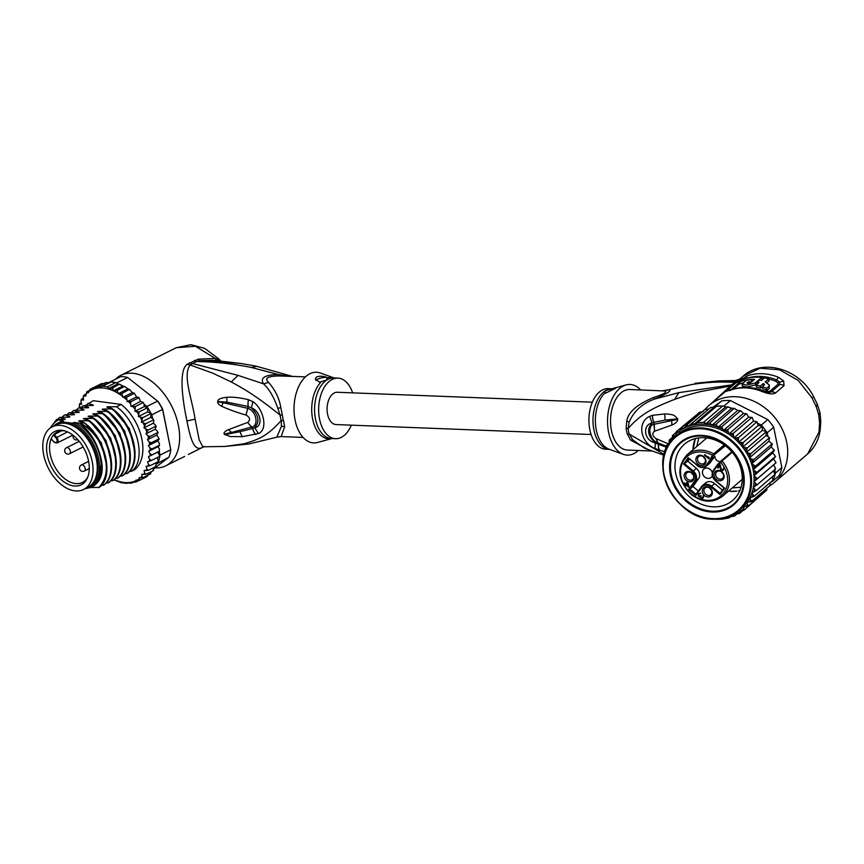 <?xml version="1.0" encoding="UTF-8"?>
<svg xmlns="http://www.w3.org/2000/svg" width="864" height="864" viewBox="0 0 864 864"><rect width="100%" height="100%" fill="white"/><g stroke="black" fill="none" stroke-linecap="round" stroke-linejoin="round"><path stroke-width="1.3" d="M43.686 454.885A35.024 22.01 -116.5 0 0 83.549 489.488A35.024 22.01 -116.5 0 0 92.664 464.227A35.024 22.01 -116.5 0 0 92.167 461.398A35.024 22.01 -116.5 0 0 52.315 426.794A35.024 22.01 -116.5 0 0 43.2 452.056A35.024 22.01 -116.5 0 0 43.686 454.885M52.315 426.794L56.527 424.699A35.024 22.01 63.5 0 1 96.39 459.292A35.024 22.01 63.5 0 1 96.876 462.132A35.024 22.01 63.5 0 1 87.772 487.382L83.549 489.488M49.367 436.547A29.754 18.695 -116.5 0 0 48.514 438.178A29.754 18.695 -116.5 0 0 58.18 476.755A29.754 18.695 -116.5 0 0 86.486 479.736A29.754 18.695 -116.5 0 0 87.34 478.116A29.754 18.695 -116.5 0 0 87.469 477.814A29.754 18.695 -116.5 0 0 84.661 449.798A29.754 18.695 -116.5 0 0 64.001 430.693A29.754 18.695 -116.5 0 0 49.367 436.547M55.976 437.897L53.46 434.981A28.199 17.723 -116.5 0 0 52.218 436.741A28.199 17.723 -116.5 0 0 51.408 438.286A28.199 17.723 -116.5 0 0 51.192 438.782L53.708 441.698A3.197 2.009 -116.5 0 0 56.786 442.206A3.197 2.009 -116.5 0 0 56.149 438.113A3.197 2.009 -116.5 0 0 55.976 437.897L67.478 431.892M87.88 476.788A28.199 17.723 63.5 0 1 87.394 477.673A28.199 17.723 63.5 0 1 82.382 482.447A28.199 17.723 63.5 0 1 57.521 471.074A28.199 17.723 63.5 0 1 51.192 438.782L51.192 438.782M61.452 430.801L53.46 434.981A28.199 17.723 63.5 0 1 57.229 431.968A28.199 17.723 63.5 0 1 65.059 430.985M220.644 360.968L216.637 358.938L218.808 358.927L204.714 348.397L190.912 344.671L176.321 347.695L195.48 346.27L215.222 358.42L198.18 359.186L187.272 364.262C177.66 370.721 183.6 405.065 186.916 420.962C190.642 439.636 194.486 453.6 203.99 446.429M115.42 379.285A50.512 31.741 63.5 0 1 120.863 375.322A50.512 31.741 63.5 0 1 178.351 425.228A50.512 31.741 63.5 0 1 165.92 465.739A50.512 31.741 63.5 0 1 155.012 467.867M188.46 454.421L203.591 446.807M198.18 359.186L199.919 360.623L213.019 360.256L240.905 363.485M194.368 360.428L196.538 361.498L199.919 360.623L240.343 363.398L255.863 366.088L292.205 376.348M218.333 360.925L215.222 358.42L216.346 360.623M187.272 364.262L190.134 364.986L196.538 361.498C215.028 361.843 233.302 363.83 251.37 367.47L278.251 374.522L290.185 376.272M195.091 419.17C191.797 397.526 182.401 375.332 190.134 364.986L212.738 373.14L231.271 381.964C249.955 392.051 261.252 400.054 280.076 415.055A30.564 18.209 92.2 0 0 281.189 420.52L281.459 426.254L276.826 437.184L281.167 436.579L284.666 426.654L283.446 420.487A13.468 5.044 -15.2 0 0 281.189 420.52C267.43 435.953 259.319 439.204 244.102 443.761L224.856 446.461L202.792 446.796L199.163 439.765L195.091 419.17L186.916 420.962M268.628 382.406C264.146 378.335 267.548 376.175 278.834 375.948L278.251 374.522C264.773 374.825 259.87 377.935 263.509 383.843C269.266 389.124 274.028 397.289 277.819 408.337L280.076 415.055A13.468 3.132 -8 0 1 282.344 415.066L280.811 407.657C279.385 398.617 275.324 390.193 268.628 382.406L263.509 383.843L238.064 375.386L189.518 362.75M305.435 376.866L278.834 375.948M224.392 446.472L248.594 444.042L244.102 443.761M248.551 399.719A10.098 4.892 101 0 0 248.206 406.48L246.078 415.044C237.449 412.646 229.316 409.73 221.659 406.296C218.84 404.698 217.48 403.164 217.609 401.695L217.836 400.81C218.452 399.028 221.411 397.861 226.714 397.321C232.34 396.792 239.598 397.58 248.465 399.697L252.882 401.598C263.66 408.985 268.337 429.646 258.412 433.555L242.168 436.687L230.288 436.547L224.251 434.225C223.484 432.799 224.888 431.287 228.463 429.678L247.579 422.442L251.618 427.021C258.898 426.276 256.802 411.253 247.806 408.337L218.722 401.684L227.038 402.181L248.119 406.458L246.078 415.044C250.16 417.571 250.657 420.044 247.579 422.442L252.709 428.479L254.642 427.626C259.88 421.816 258.8 415.249 251.392 407.927C261.014 411.048 263.25 426.946 254.642 427.626L258.412 433.555M334.184 377.989L320.35 373.01A35.359 21.06 92.2 0 0 308.383 374.576A35.359 21.06 92.2 0 0 294.527 416.815A35.359 21.06 92.2 0 0 317.65 442.444L328.709 439.409M316.397 377.071C319.421 375.84 322.952 375.97 327.002 377.46L326.894 379.976L319.507 382.201L315.328 379.22L316.397 377.071M328.936 438.664C326.657 439.916 327.359 439.949 331.02 438.772L331.506 438.642M315.943 380.408A6.739 2.052 168.5 0 1 316.915 379.588A6.739 2.052 168.5 0 1 327.002 377.46M351.346 425.164A30.305 18.047 -87.8 0 1 342.468 436.698A30.305 18.047 -87.8 0 1 335.534 438.696A30.305 18.047 -87.8 0 1 318.794 413.586A30.305 18.047 -87.8 0 1 330.966 380.128A30.305 18.047 -87.8 0 1 337.9 378.13A30.305 18.047 -87.8 0 1 352.609 392.861M248.465 399.697A10.098 4.892 101 0 0 248.119 406.458L251.392 407.927L252.882 401.598M255.722 434.516A10.098 5.983 -101.2 0 1 252.709 428.479L239.933 431.708L225.32 434.106L251.543 427.043L252.623 428.512A10.098 5.983 -101.2 0 0 255.636 434.538M242.168 436.687L239.933 431.708L224.64 434.668M224.251 434.225L231.476 432.346L228.463 429.678M221.659 406.296L223.128 402.808L217.609 401.695M217.836 400.81L218.851 401.587L227.038 402.181L226.714 397.321M122.299 482.76L131.479 483.192L132.246 482.123L135.68 482.155L135.907 480.168L139.525 480.319L139.223 477.673L142.949 477.695L141.955 476.388L141.88 474.26L145.886 474.347L144.623 473.094L144.126 470.437L148.295 470.318L146.869 469.055L146.113 466.366L150.131 465.674L148.554 464.432L147.55 461.776L151.373 460.512L149.634 459.302L148.414 456.732L151.978 454.896L150.109 453.773L148.684 451.31L151.945 448.945L149.969 447.93L148.36 445.619L151.286 442.757L149.202 441.86L147.442 439.754L149.99 436.428L147.841 435.683L145.962 433.804L148.1 430.067L143.921 427.885L145.649 423.781L141.372 422.096L142.657 417.701L138.348 416.524L139.19 411.901L134.903 411.275L135.313 406.49L131.101 406.436L130.518 403.758L131.08 401.566L127.192 401.641L126.576 397.213L122.926 397.321L121.867 393.509L118.39 393.628L117.029 390.496L113.692 390.625L112.169 388.249L109.037 388.314L118.055 383.821L116.824 382.838L127.602 377.471L158.101 401.501A50.512 31.741 63.5 0 1 162.637 409.104L170.78 449.744A51.862 32.584 63.5 0 1 169.009 457.153L154.04 468.612M152.777 418.738L151.794 414.796A51.862 32.584 -116.5 0 0 151.103 413.489A51.862 32.584 -116.5 0 0 147.636 407.689A51.862 32.584 -116.5 0 0 146.826 406.48L143.964 403.985M151.794 414.796L162.572 409.417L170.78 449.744L159.991 455.112L159.224 451.31L157.788 452.056L159.808 456.3A51.862 32.584 -116.5 0 0 159.991 455.112M146.826 406.48L157.604 401.112A51.862 32.584 63.5 0 1 162.572 409.417L162.637 409.104M116.824 382.838A51.862 32.584 -116.5 0 0 115.776 382.601L107.341 386.802L102.643 386.176L99.77 387.072L111.089 381.964A51.862 32.584 -116.5 0 0 110.084 381.942L109.566 382.342M110.084 381.942L120.874 376.564A51.862 32.584 63.5 0 1 127.602 377.471M111.089 381.964A51.862 32.584 63.5 0 1 115.776 382.601L111.089 381.964L102.643 386.176M155.812 462.845L156.168 464.098L169.009 457.153M158.231 462.521A51.862 32.584 -116.5 0 0 158.576 461.473A51.862 32.584 -116.5 0 0 159.808 456.3L151.373 460.512M109.037 388.314L107.341 386.802M117.536 383.411L115.776 382.601M142.474 402.084L140.411 401.425L138.812 397.418M113.94 479.812L121.122 482.674L126.986 483.386M81.324 402.98L79.499 403.888L79.844 407.765M83.3 398.272L81.335 399.244L80.892 401.447L81.648 404.125L79.769 404.266A50.512 31.741 -116.5 0 0 79.207 406.069M85.763 394.211L83.743 395.215L84.251 395.874L83.743 395.215L83.138 397.408L83.635 400.064L81.67 399.848A50.512 31.741 -116.5 0 0 80.892 401.447M89.024 390.701L86.692 391.867L87.48 392.558L86.692 391.867L85.774 396.079L84.251 395.874A50.512 31.741 -116.5 0 0 83.138 397.408M90.05 389.275L88.463 392.699L87.48 392.558A50.512 31.741 -116.5 0 0 85.763 394.157M99.77 387.072L98.161 386.37L95.472 388.184L93.96 387.407L91.714 390.053L90.115 389.243L98.042 385.366M133.315 482.274L131.274 483.257M135.583 482.198L139.115 480.449M143.921 427.885L153.295 423.209L153.781 421.006L153.144 420.044L153.781 421.006M133.283 392.774L134.082 393.476L132.3 392.645L129.438 389.372L121.867 393.509M138.089 397.17L138.586 397.829L136.566 396.965L134.233 393.077M129.362 389.772L124.459 386.381L117.029 390.496M155.272 424.818L155.606 426.33L155.272 424.818L153.295 423.209M157.216 431.006L157.496 432.68L157.216 431.006L155.336 429.138L155.606 426.33L156.071 427.14M157.799 433.339L157.496 432.68L156.827 435.078L147.442 439.754M159.224 438.977L156.827 435.078M158.944 439.495L157.734 440.953L159.343 443.254L159.473 445.489L158.058 446.645L159.494 449.107L159.224 451.31M156.168 464.098L155.801 466.571L155.466 465.977L155.801 466.571L148.295 470.318M153.846 467.554L153.392 470.61L152.939 469.886L153.392 470.61L145.886 474.347M151.33 471.636L150.455 473.958L149.731 473.202M85.579 405.421L93.28 400.691L121.187 404.438A40.403 25.391 63.5 0 1 141.847 438.998A40.403 25.391 63.5 0 1 134.482 469.8L131.393 471.344L129.492 471.334M148.349 474.26L147.085 476.55L139.525 480.319M150.638 473.839L142.949 477.695M157.129 457.639L158.576 461.473L150.131 465.674M148.414 456.732L157.788 452.056M159.473 451.159L151.978 454.896M153.403 422.723L153.544 423.414M158.382 447.185L158.242 446.494M159.451 445.208L151.945 448.945M148.684 451.31L158.058 446.645M157.496 432.68L149.99 436.428M145.962 433.804L155.336 429.138M155.606 426.33L148.1 430.067M153.144 420.044L145.649 423.781M141.372 422.096L150.746 417.42L151.103 413.489L142.657 417.701M152.561 418.597L150.746 417.42M138.348 416.524L147.722 411.847L147.636 407.689L139.19 411.901M151.103 413.489L147.722 411.847M134.903 411.275L144.288 406.598L143.996 404.255M147.636 407.689L144.288 406.598M142.819 402.754L135.313 406.49M131.101 406.436L140.411 401.425M138.586 397.829L131.08 401.566M127.192 401.641L136.566 396.965M134.082 393.476L126.576 397.213M122.926 397.321L132.3 392.645M118.39 393.628L127.764 388.962M113.692 390.625L123.012 385.981L124.535 386.759M118.055 383.821L123.012 385.981M120.766 384.674L119.318 384.134L112.169 388.249M158.782 439.02L151.286 442.757M148.36 445.619L157.734 440.953M93.96 387.407L101.455 383.67L104.803 383.54M98.161 386.37L105.656 382.633L108.788 382.579M107.741 411.134L107.147 411.437C128.617 426.298 137.354 465.955 122.008 476.021L122.612 475.718C137.851 465.707 129.427 426.33 107.741 411.134L102.848 409.655C101.736 409.277 102.125 409.082 104.026 409.072L112.428 408.802C133.888 423.716 142.657 463.169 127.3 473.386L124.805 473.666M122.008 476.021L120.107 476.01M98.366 415.811L97.772 416.102C119.275 430.963 127.958 470.783 112.633 480.686L113.227 480.395C128.509 470.189 119.999 431.006 98.366 415.811L93.474 414.331C92.362 413.953 92.75 413.759 94.64 413.748L103.054 413.467C124.524 428.339 133.261 467.996 117.914 478.062L115.42 478.343M112.633 480.686L110.732 480.676M88.279 416.502L93.679 418.144C115.182 433.004 123.865 472.824 108.54 482.728L106.045 483.019M83.592 418.835L88.992 420.476C110.581 435.629 119.146 474.822 103.853 485.071L101.358 485.352M78.905 421.168L84.294 422.82C105.905 437.843 114.437 477.468 99.166 487.404L91.066 487.523C103.853 480.708 105.624 466.441 96.412 444.701C92.264 435.586 86.584 428.393 79.358 423.144L80.406 423.144C87.275 426.87 93.312 432.626 98.528 440.381C108.929 461.279 108.94 477.047 98.572 487.696M96.412 444.701L99.5 453.092L101.38 463.558L98.129 480.794L91.53 487.458L88.366 487.933M85.309 488.614L85.784 488.624A35.867 22.54 63.5 0 0 89.78 487.318A35.867 22.54 63.5 0 0 98.615 458.557A35.867 22.54 63.5 0 0 72.49 423.252L61.798 421.826L63.439 421.006A35.867 22.54 63.5 0 0 59.443 422.302L57.802 423.122A35.867 22.54 63.5 0 1 61.798 421.826M57.445 419.44L59.702 417.42L65.092 419.375M66.83 414.763L69.077 412.744L73.969 414.223C75.092 414.59 74.704 414.785 72.803 414.806L64.984 414.785L69.282 416.567C70.405 416.934 70.016 417.128 68.116 417.15L59.702 417.42M62.132 417.096L64.39 415.087M71.518 412.43L73.775 410.411L79.164 412.376M80.892 407.754L83.149 405.734L88.042 407.214C89.154 407.581 88.765 407.776 86.864 407.797L79.056 407.776L83.344 409.558C84.467 409.925 84.078 410.119 82.177 410.141L73.775 410.411M87.836 403.402L92.729 404.881C93.841 405.248 93.452 405.443 91.552 405.464L83.149 405.734M77.177 412.463L78.656 411.89C79.747 412.268 79.358 412.463 77.49 412.474L69.077 412.744M76.205 410.087L78.462 408.078M63.115 419.472L64.595 418.9C65.718 419.278 65.329 419.472 63.428 419.483L56.635 419.44L50.123 428.155M84.294 422.82L84.143 422.896A40.403 25.391 63.5 0 1 98.528 440.381M93.679 418.144L93.085 418.435C114.674 433.588 123.239 472.781 107.946 483.03M88.992 420.476L88.387 420.779C109.998 435.802 118.53 475.427 103.259 485.363M102.46 413.77C124.092 428.965 132.602 468.158 117.32 478.354M111.834 409.093C133.52 424.3 141.944 463.676 126.706 473.688M121.187 404.438L116.521 406.76C137.981 421.675 146.75 461.128 131.393 471.344M79.412 421.34C78.289 420.962 78.678 420.768 80.579 420.757L84.046 422.723M85.082 423.414L101.272 442.714L106.974 466.657M80.579 420.757L88.387 420.779M84.1 418.997C82.976 418.619 83.376 418.424 85.266 418.414L88.733 420.39M89.77 421.081L105.97 440.381L111.672 464.324M85.266 418.414L93.085 418.435M67.802 417.139L69.779 417.042M72.49 414.806L74.466 414.709M88.787 416.664C87.674 416.286 88.063 416.092 89.953 416.081L93.42 418.057M94.457 418.748L110.657 438.048L116.359 461.981M89.953 416.081L97.772 416.102M56.635 419.44L63.439 421.006M57.899 420.26A38.383 24.127 -116.5 0 0 50.89 427.615M72.49 423.252L74.131 422.442L79.358 423.144M74.131 422.442A35.867 22.54 63.5 0 1 99.522 454.626A35.867 22.54 63.5 0 1 91.422 486.508L89.78 487.318M91.249 405.454L93.226 405.367M86.562 407.797L88.538 407.7M81.875 410.13L83.851 410.033M80.406 423.144L84.143 422.896M103.054 413.467L97.654 411.826M98.161 411.988C97.049 411.61 97.438 411.426 99.338 411.404L107.147 411.437M112.428 408.802L107.039 407.149M107.546 407.322C106.423 406.944 106.812 406.75 108.713 406.739L116.521 406.76M94.64 413.748L98.107 415.714M99.144 416.405L115.344 435.704L121.046 459.648M99.338 411.404L102.805 413.381M103.831 414.072L120.031 433.372L125.734 457.315M104.026 409.072L107.492 411.048M108.518 411.739L124.718 431.028L130.421 454.972M108.713 406.739L112.18 408.704M113.216 409.396L129.406 428.695L135.108 452.639M53.827 426.038A35.867 22.54 63.5 0 1 57.802 423.122M90.094 485.914A34.852 21.902 -116.5 0 0 97.211 458.806A34.852 21.902 -116.5 0 0 59.108 423.716M79.196 429.916A33.674 21.157 63.5 0 1 79.542 430.186A33.674 21.157 63.5 0 1 97.243 465.718A33.674 21.157 63.5 0 1 97.254 466.139M591.095 434.495L336.085 424.57A16.168 9.623 -87.8 0 1 327.154 411.167A16.168 9.623 -87.8 0 1 333.644 393.325A16.168 9.623 -87.8 0 1 337.349 392.267L592.358 402.192M715.522 480.492L724.669 488.138L715.522 480.492A7.193 6.005 49.4 0 1 713.588 470.999L718.07 464.821A5.389 4.504 49.4 0 0 719.863 463.471L720.522 461.581L720.749 462.251L722.088 460.933L721.138 460.868L722.088 460.933A27.27 22.788 -130.6 0 1 728.914 474.779A27.27 22.788 -130.6 0 1 722.423 496.346C712.735 503.366 702.248 502.697 690.962 494.327C677.678 480.416 676.339 467.284 686.923 454.918A27.27 22.788 -130.6 0 1 713.686 453.902L711.677 456.559L712.476 456.754A4.72 3.942 -130.6 0 0 711.763 458.87L714.852 456.224A4.72 3.942 49.4 0 0 720.025 461.549A4.72 3.942 49.4 0 0 720.587 461.484M688.619 458.395L684.688 463.817L693.317 471.042L696.416 468.385A7.862 6.566 49.4 0 1 699.516 473.504A7.862 6.566 49.4 0 1 698.522 478.764L692.928 486.486L698.36 491.022M703.372 456.721A4.374 3.661 -130.6 0 0 704.927 458.536M700.65 455.836A4.374 3.661 -130.6 0 0 698.63 456.592A4.374 3.661 -130.6 0 0 697.993 461.236A4.374 3.661 -130.6 0 0 702.313 464A4.374 3.661 -130.6 0 0 704.322 463.244A4.374 3.661 -130.6 0 0 704.959 458.6A4.374 3.661 -130.6 0 0 700.65 455.836M701.968 465.588A5.551 4.644 -130.6 0 0 705.856 460.231A5.551 4.644 -130.6 0 0 699.862 455.22A5.551 4.644 -130.6 0 0 695.984 460.577A5.551 4.644 -130.6 0 0 701.968 465.588M714.139 475.762A5.551 4.644 49.4 0 1 718.016 470.405A5.551 4.644 49.4 0 1 724.01 475.416A5.551 4.644 49.4 0 1 720.133 480.773A5.551 4.644 49.4 0 1 714.139 475.762M708.361 497.016A5.551 4.644 49.4 0 1 702.378 492.005A5.551 4.644 49.4 0 1 706.255 486.648A5.551 4.644 49.4 0 1 712.249 491.659A5.551 4.644 49.4 0 1 708.361 497.016M684.212 476.82A5.551 4.644 49.4 0 1 688.1 471.452A5.551 4.644 49.4 0 1 694.094 476.464A5.551 4.644 49.4 0 1 690.206 481.831A5.551 4.644 49.4 0 1 684.212 476.82M704.43 455.177L704.808 454.658L708.642 457.866L708.329 456.775L709.117 457.434L709.052 459.043L704.43 455.177L704.927 454.756M720.371 465.005L721.354 469.973L722.358 470.113L723.686 468.05L723.449 469.919L722.272 470.88L720.652 470.07L719.874 465.696L718.124 468.104L717.638 467.694L719.885 464.594L720.371 465.005M698.188 495.634L698.879 493.592L700.834 493.29L699.311 494.089L698.76 495.709L699.808 496.444L700.92 495.569L700.952 497.264L701.838 497.999L702.886 497.221L703.231 495.428L703.652 497.027L702.648 498.409L701.568 498.604L700.369 496.768L698.976 496.714L698.188 495.634L698.717 495.18M689.008 486.724L688.64 487.231L685.984 485.017L685.357 485.881L684.763 485.384L685.39 484.52L684.018 483.376L684.385 482.857L685.768 484.002L687.258 481.939L687.852 482.436L689.008 486.724M720.079 462.186L717.919 464.033A4.72 3.942 -130.6 0 0 719.107 463.374A4.72 3.942 -130.6 0 0 719.582 462.877M722.466 490.18L714.571 483.57A7.862 6.566 49.4 0 0 705.564 482.965L702.475 485.611A7.862 6.566 49.4 0 1 711.482 486.227L720.101 493.441L720.004 494.575L724.669 488.138M701.536 486.648L695.898 495.418L701.827 487.242A7.193 6.005 49.4 0 1 710.867 486.918L720.004 494.575M696.416 468.385L687.776 461.171L683.564 464.087L692.701 471.733L693.317 471.042A7.862 6.566 49.4 0 1 696.416 476.15A7.862 6.566 49.4 0 1 695.434 481.421L689.839 489.132L692.928 486.486M687.776 461.171L689.353 459.011M710.284 462.532A7.862 6.566 49.4 0 1 709.409 463.482L706.32 466.128A7.862 6.566 49.4 0 1 697.313 465.523L697.216 465.577C700.574 467.996 703.609 468.18 706.32 466.128A7.862 6.566 49.4 0 0 707.195 465.178L710.284 462.532L714.852 456.224M712.314 472.619A5.551 4.644 -130.6 0 0 706.428 468.04A5.551 4.644 -130.6 0 0 703.868 469.001A5.551 4.644 -130.6 0 0 703.069 474.898A5.551 4.644 -130.6 0 0 708.545 478.408A5.551 4.644 -130.6 0 0 711.104 477.446A5.551 4.644 -130.6 0 0 712.292 475.654M711.439 458.33L706.396 464.983A7.193 6.005 49.4 0 1 697.367 465.307L688.219 457.661L683.564 464.087M697.248 465.469L688.219 457.661M695.995 494.284L689.839 489.132L688.716 489.413L695.898 495.418M724.961 445.457L713.34 455.587L712.552 455.393A25.931 21.654 49.4 0 0 683.122 461.495A25.931 21.654 49.4 0 0 691.265 493.776A25.931 21.654 49.4 0 0 722.423 494.424A25.931 21.654 49.4 0 0 720.749 462.251M713.977 454.874L713.686 453.902L724.194 444.895M720.522 461.581L721.138 460.868M723.524 474.973A4.374 3.661 49.4 0 1 722.488 478.429A4.374 3.661 49.4 0 1 718.535 478.775A4.374 3.661 49.4 0 1 715.748 475.243A4.374 3.661 49.4 0 1 716.785 471.776A4.374 3.661 49.4 0 1 720.738 471.442A4.374 3.661 49.4 0 1 723.524 474.973M721.526 471.906A4.374 3.661 -130.6 0 0 723.082 473.72M707.044 487.264A4.374 3.661 49.4 0 1 711.353 490.028A4.374 3.661 49.4 0 1 710.716 494.672A4.374 3.661 49.4 0 1 708.707 495.428A4.374 3.661 49.4 0 1 704.387 492.664A4.374 3.661 49.4 0 1 705.024 488.02A4.374 3.661 49.4 0 1 707.044 487.264M711.32 489.964A4.374 3.661 49.4 0 1 709.765 488.149M693.608 476.021A4.374 3.661 49.4 0 1 692.561 479.488A4.374 3.661 49.4 0 1 688.608 479.822A4.374 3.661 49.4 0 1 685.822 476.302A4.374 3.661 49.4 0 1 686.869 472.835A4.374 3.661 49.4 0 1 690.822 472.489A4.374 3.661 49.4 0 1 693.608 476.021M691.61 472.964A4.374 3.661 -130.6 0 0 693.166 474.779M709.387 458.363L708.718 457.801M723.211 470.254L721.732 470.167M722.272 470.88L722.833 470.394M721.634 470.902L722.196 470.416M721.181 470.653L721.742 470.167M720.479 469.66L721.04 469.174M720.414 465.232L719.874 465.696M718.556 467.51L720.014 464.702M717.638 467.694L718.2 467.208M698.749 495.061L699.3 493.301M698.177 495.212L698.738 494.737M698.231 494.705L698.792 494.219M698.382 494.284L698.944 493.798M700.564 493.16L699.937 493.646M700.499 493.171L699.721 493.744M700.283 493.258L699.311 494.089M701.006 495.644L700.196 496.346M703.642 496.238L703.102 496.703M703.102 497.966L701.881 497.988M702.205 498.582L702.767 498.107M701.568 498.604L702.13 498.118M700.952 496.649L700.369 496.768M700.931 496.292L699.894 496.422M699.862 497.038L700.423 496.552M699.44 496.962L700.002 496.476M688.964 486.562L688.295 486M685.789 485.287L685.951 484.045L685.39 484.52M684.763 485.384L685.325 484.898M687.398 482.047L685.768 484.002M687.906 482.62L688.219 486.065L688.716 485.633M688.219 486.065L686.351 484.499L687.42 483.03M715.64 506.833A37.044 30.942 -130.6 0 0 732.715 500.386A37.044 30.942 -130.6 0 0 741.528 471.096A37.044 30.942 -130.6 0 0 701.579 437.692A37.044 30.942 -130.6 0 0 684.515 444.139A37.044 30.942 -130.6 0 0 675.702 473.418A37.044 30.942 -130.6 0 0 715.64 506.833M714.722 512.05A41.083 34.312 -130.6 0 0 743.429 472.414A41.083 34.312 -130.6 0 0 699.127 435.37A41.083 34.312 -130.6 0 0 670.421 474.995A41.083 34.312 -130.6 0 0 714.722 512.05M714.247 407.16L715.295 406.404A51.862 43.319 49.4 0 1 716.58 406.242L710.208 407.765L688.748 425.909L691.654 423.662L694.246 424.127L697.464 422.626L703.49 422.41L722.606 406.037A51.862 43.319 49.4 0 1 723.935 406.091L722.606 406.037A51.862 43.319 49.4 0 0 719.572 406.037A51.862 43.319 49.4 0 0 716.58 406.242L722.606 406.037M688.748 425.909L686.167 425.509L704.786 409.558L708.404 409.061M672.397 439.344L672.516 435.499L675.745 435.845L676.512 431.482L679.428 431.838L681.091 428.123L683.726 428.393L686.167 425.509M757.879 423.349L761.292 425.088A51.862 43.319 49.4 0 1 762.264 426.19L758.192 425.477L757.004 421.783L753.538 421.124L733.86 437.994L738.45 437.681L738.515 442.346L743.148 442.573L742.673 447.185L747.274 447.952L746.269 452.444L750.773 453.719L749.25 458.028L753.57 459.778L751.54 463.828L755.633 466.031L753.127 469.768L756.929 472.36L753.959 475.729L757.415 478.667L754.045 481.615L757.102 484.834L753.365 487.318L755.978 490.763L751.95 492.75L754.088 496.346L749.801 497.826L751.432 501.498L746.971 502.438L748.084 506.131L743.72 506.747L744.088 510.149L740.048 510.754L739.508 513.497L735.685 514.102L734.432 516.121L730.771 516.694L728.946 517.968L721.699 519.199L714.83 519.102M774.727 469.735L775.408 473.116A51.862 43.319 49.4 0 1 775.105 474.379A51.862 43.319 49.4 0 1 773.204 479.963A51.862 43.319 49.4 0 1 772.686 481.129L779.155 475.589A51.862 43.319 -130.6 0 0 781.877 467.575L773.68 427.248A51.862 43.319 -130.6 0 0 767.75 419.548L730.404 400.55L723.935 406.091M730.404 400.55A51.862 43.319 -130.6 0 0 726.041 400.496A51.862 43.319 -130.6 0 0 721.764 400.864L712.811 407.408M715.295 406.404L721.764 400.864M762.264 426.19A51.862 43.319 49.4 0 1 766.39 431.568A51.862 43.319 49.4 0 1 767.21 432.788L767.956 436.471L765.958 435.575L766.39 431.568L762.361 430.326L762.264 426.19L743.148 442.573M773.68 427.248L767.21 432.788M761.292 425.088L767.75 419.548M775.408 473.116L781.877 467.575M772.686 481.129L769.943 482.76M724.831 406.544L725.609 406.847L706.136 423.533L709.636 423.025L727.844 406.944L728.773 407.095L725.609 406.847M757.102 484.834L775.656 468.936L774.835 469.325L775.656 468.936L773.723 464.746L775.969 462.758L773.647 458.86L775.483 456.451L772.805 452.898L774.198 450.122L771.228 446.969L772.135 443.88L768.928 441.158L769.565 437.81L767.956 436.471M772.049 444.949L772.33 443.848M773.906 451.062L774.36 450.068M774.997 457.229L775.624 456.376M775.31 463.352L776.099 462.661M755.978 490.763L775.105 474.379L773.302 470.945M754.088 496.346L773.204 479.963L772.049 476.993M751.432 501.498L769.997 485.6L770.029 483.073M748.084 506.131L766.681 490.19L766.962 487.922M744.088 510.149L763.096 493.268M734.346 516.175L736.862 514.037M721.699 519.199L723.136 519.005M710.208 407.765L691.654 423.662M697.464 422.626L716.58 406.242M703.49 422.41L706.136 423.533M709.636 423.025L712.12 425.045L715.792 424.462L734.184 408.359L734.875 408.564L731.765 408.208L712.12 425.045M731.765 408.208L728.19 407.128M713.794 407.376L694.246 424.127M734.346 408.564L737.705 410.422L740.88 410.8L743.353 413.413L746.69 413.78L748.602 417.107L752.22 417.474L753.538 421.124M696.179 415.195L676.512 431.482M681.091 428.123L699.689 412.193L703.285 411.534M669.287 443.286L669.157 440.122L672.16 437.551M669.071 442.422A50.512 42.185 49.4 0 1 670.302 440.413L669.082 440.219M670.302 440.413L671.587 440.262M663.336 458.568L663.39 457.812M664.945 453.06L664.61 450.868L665.766 449.885M664.61 450.868L665.572 450.695L664.61 450.868M666.716 447.746L666.511 445.273L669.211 442.973M666.641 447.541A50.512 42.185 49.4 0 1 667.57 445.327L668.088 445.187M738.45 437.681L757.004 421.783M758.192 425.477L738.515 442.346A48.827 40.781 -130.6 0 0 733.86 437.994A48.827 40.781 -130.6 0 0 700.466 425.725A48.827 40.781 -130.6 0 0 677.97 434.225L675.432 436.385A48.827 40.781 49.4 0 1 697.939 427.896A48.827 40.781 49.4 0 1 698.252 427.885A48.827 40.781 49.4 0 1 746.129 458.957A48.827 40.781 49.4 0 1 738.979 510.538A48.827 40.781 49.4 0 1 716.472 519.037M762.361 430.326L742.673 447.185A48.827 40.781 -130.6 0 0 738.515 442.346M747.274 447.952L766.39 431.568M765.958 435.575L746.269 452.444A48.827 40.781 -130.6 0 0 742.673 447.185M750.773 453.719L769.327 437.821M768.928 441.158L749.25 458.028A48.827 40.781 -130.6 0 0 746.269 452.444M753.57 459.778L772.135 443.88M771.228 446.969L751.54 463.828A48.827 40.781 -130.6 0 0 749.25 458.028M755.633 466.031L774.198 450.122M773.647 458.86L753.959 475.729A48.827 40.781 -130.6 0 0 753.127 469.768L772.805 452.898M756.929 472.36L775.483 456.451M773.723 464.746L754.045 481.615A48.827 40.781 -130.6 0 0 753.959 475.729M757.415 478.667L775.969 462.758M739.465 513.54L742.975 510.527M715.792 424.462L718.416 427.27A50.512 42.185 49.4 0 1 722.812 429.16L723.676 430.272L727.715 429.667L746.269 413.77M737.705 410.422L718.027 427.291M740.405 410.789L721.85 426.686L718.416 427.27M721.85 426.686L722.812 429.16M743.353 413.413L723.676 430.272M727.715 429.667L728.914 433.976L733.277 433.361L751.831 417.452M748.602 417.107L728.914 433.976M733.277 433.361L733.86 437.994M672.462 435.553L676.058 432.464M753.127 469.768A48.827 40.781 -130.6 0 0 751.54 463.828M716.267 519.037A48.827 40.781 49.4 0 1 716.159 519.048A48.827 40.781 49.4 0 1 668.282 487.966A48.827 40.781 49.4 0 1 675.432 436.385C644.263 459.572 675.259 522.709 716.051 519.091L716.375 519.08C725.134 518.713 732.672 515.862 738.979 510.538L741.506 508.367A48.827 40.781 -130.6 0 0 746.971 502.438A48.827 40.781 -130.6 0 0 749.801 497.826A48.827 40.781 -130.6 0 0 751.95 492.75A48.827 40.781 -130.6 0 0 753.365 487.318A48.827 40.781 -130.6 0 0 754.045 481.615M743.321 382.752A48.492 40.5 -130.6 0 0 740.124 383.864L739.714 381.888L742.252 379.717A50.512 42.185 -130.6 0 1 761.681 377.46L755.352 382.882L755.741 384.782L757.35 383.4M739.714 381.888A50.512 42.185 49.4 0 1 754.564 379.328L750.6 382.698C748.278 383.508 747.144 383.497 747.176 382.676L747.284 383.238M746.993 383.011L748.019 381.953A50.512 42.185 49.4 0 1 750.708 381.856L753.235 379.685A50.512 42.185 -130.6 0 0 746.14 380.344L742.1 384.318L747.112 385.063L755.352 382.882M767.07 382.622L769.176 380.819L768.766 378.842A50.512 42.185 -130.6 0 0 764.478 377.87L761.519 380.398A50.512 42.185 -130.6 0 0 759.65 380.106L757.123 382.277A50.512 42.185 49.4 0 1 758.992 382.568L756.043 385.096A50.512 42.185 49.4 0 1 760.331 386.068L763.29 383.54L764.532 384.404M762.264 386.64A50.512 42.185 49.4 0 1 766.692 388.271L767.113 390.366A48.492 40.5 -130.6 0 0 762.664 388.649L762.264 386.64L764.37 384.826M767.113 390.366L769.23 388.552L768.798 386.456L766.692 388.271M768.798 386.456L769.327 384.998L765.202 381.899L768.766 378.842M638.269 450.49A35.359 21.06 -87.8 0 1 635.321 452.779A35.359 21.06 -87.8 0 1 623.354 454.345A35.359 21.06 -87.8 0 1 607.532 422.539A35.359 21.06 -87.8 0 1 621.896 386.78A35.359 21.06 -87.8 0 1 626.054 384.912L614.995 387.947L616.086 387.731L614.768 388.692A6.739 2.052 168.5 0 0 612.684 388.584C616.313 387.407 617.004 387.439 614.768 388.692L605.189 393.325L605.308 390.809A30.305 18.047 -87.8 0 1 605.545 390.658A30.305 18.047 -87.8 0 1 611.863 388.811L608.159 388.66A30.305 18.047 92.2 0 0 601.225 390.658A30.305 18.047 92.2 0 0 589.054 424.105A30.305 18.047 92.2 0 0 605.804 449.226L609.52 449.366M760.968 380.3L762.07 379.361L761.681 377.46M748.289 383.303L748.019 381.953M750.848 382.514L750.708 381.856M753.376 380.344L753.235 379.685M742.1 384.318L742.489 386.219L747.468 386.953L755.741 384.782M757.447 383.886L757.123 382.277M760.331 386.068L760.741 388.044A48.492 40.5 -130.6 0 0 756.432 387.029L756.043 385.096M763.668 385.43L763.29 383.54M760.741 388.044L762.275 386.726M769.23 388.552L769.327 384.998M746.96 378.259A49.162 41.062 49.4 0 1 776.552 379.89L775.58 381.197L777.784 382.698L778.032 384.232L769.543 391.511L764.1 391.036A48.492 40.5 49.4 0 0 750.352 387.72M666.533 447.239L658.422 444.409A10.098 5.886 -74.7 0 0 659.599 450.198L659.513 450.176A10.098 5.886 -74.7 0 1 658.336 444.377L658.076 443.016L666.317 446.062M659.513 450.176L655.042 448.394L655.312 442.832C643.885 440.856 642.179 424.613 652.126 423.09C646.477 429.17 647.546 435.748 655.312 442.832L658.336 444.377L656.046 438.62L658.001 442.984C649.026 440.068 647.06 424.958 654.264 424.267L654.502 431.244L653.918 422.323L654.329 424.246L676.879 419.515L671.641 420.682L671.965 425.056L654.502 431.244C651.823 433.393 652.331 435.856 656.046 438.62L668.239 443.794M653.994 422.312L665.118 420.098L677.754 419.515C677.538 421.556 675.605 423.403 671.965 425.056M655.042 448.394C640.764 443.221 636.476 422.312 649.685 416.329L652.504 415.314L664.729 413.942L665.118 420.098L677.711 418.846L677.754 419.515M649.685 416.329L652.126 423.09L653.918 422.323A10.098 6.923 81.1 0 1 652.428 415.336M609.498 449.356A30.305 18.047 -87.8 0 1 593.114 423.954A30.305 18.047 -87.8 0 1 605.308 390.809L611.464 388.919A30.704 18.295 92.2 0 0 610.729 389.146M726.97 390.431L737.878 381.24L747.425 375.84A50.512 42.185 49.4 0 1 778.507 377.287L776.552 379.89L779.598 382.061L779.782 384.577L771.293 391.856L769.262 392.44L763.171 391.025C752.296 386.726 741.744 386.273 731.506 389.653L725.965 391.457L726.97 390.431A6.739 5.627 49.4 0 1 730.987 389.75L739.789 382.223M725.965 391.457L730.987 389.75A3.37 2.808 -130.6 0 0 731.138 389.772M659.599 450.198L664.459 451.559M664.729 413.942C669.406 414.072 672.602 414.612 674.309 415.552L677.711 418.846M652.504 415.314A10.098 6.923 81.1 0 0 653.994 422.302M626.054 384.912A35.359 21.06 -87.8 0 1 640.624 389.923M651.488 450.997L627.426 450.058A30.305 18.047 92.2 0 1 610.675 424.948A30.305 18.047 92.2 0 1 622.847 391.5A30.305 18.047 92.2 0 1 629.78 389.502L664.092 390.949C667.904 391.77 664.513 393.919 653.886 397.408C637.146 404.276 628.096 412.193 626.746 421.124L626.141 428.447A13.468 3.132 172 0 1 628.106 428.598C640.786 413.856 653.443 407.722 674.654 399.373C686.567 395.194 688.651 394.654 700.283 391.662L730.339 386.014L711.256 403.499M649.026 450.047L630.612 440.122L627.242 433.868A13.468 5.044 164.8 0 1 629.219 434.074A30.564 18.209 -87.8 0 1 628.106 428.598L629.176 422.021C633.733 411.296 642.179 403.639 654.512 399.071L653.886 397.408M664.006 455.263L644.706 448.265L632.826 439.927L629.219 434.074L664.211 454.496M816.35 406.966L817.225 403.985L813.607 396.695L812.041 397.937L816.35 406.966L818.748 414.785L819.59 422.874L818.996 432.13L807.624 453.956L774.673 482.188A50.512 42.185 49.4 0 1 770.051 485.546M817.225 403.985L819.968 412.528L820.8 421.448L819.59 422.874M820.8 421.448L820.184 429.862L818.996 432.13M778.507 377.287L783.68 381.024L777.784 382.698M769.543 391.511L771.293 391.856A6.739 5.627 49.4 0 1 775.537 392.969C772.891 394.524 768.366 394.027 761.962 391.468L764.1 391.036M778.032 384.232A3.37 2.808 -130.6 0 0 779.782 384.577A6.739 5.627 -130.6 0 1 784.026 385.7L783.68 381.024M704.959 409.493A50.512 42.185 49.4 0 1 708.944 405.486A50.512 42.185 49.4 0 1 754.542 401.533A50.512 42.185 49.4 0 1 786.694 442.249A50.512 42.185 49.4 0 1 774.673 482.188M708.944 405.486L732.478 385.495L730.339 386.014L731.83 384.847L678.877 392.645L654.512 399.071C666.976 393.768 671.89 390.658 669.254 389.74L691.524 384.588C705.888 382.223 720.252 381.51 734.627 382.45L731.83 384.847L734.324 383.962L740.351 378.875M732.478 385.495L734.324 383.962M813.607 396.695C800.258 369.382 763.096 357.772 743.234 376.099L760.072 368.248L779.598 369.781L798.163 380.376L812.041 397.937M743.234 376.099L739.897 378.95M738.58 380.236L735.286 381.478L734.627 382.45L737.122 381.564M664.092 390.949L669.254 389.74L662.537 390.776M735.188 380.819L735.286 381.478L718.157 380.927M733.504 504.144A40.403 33.75 -130.6 0 1 714.874 511.175L714.593 511.412A40.403 33.75 49.4 0 1 674.784 485.838A40.403 33.75 49.4 0 1 680.638 443.027A40.403 33.75 49.4 0 1 699.257 435.996L699.538 435.748A40.403 33.75 -130.6 0 0 680.918 442.778A40.403 33.75 -130.6 0 0 675.065 485.6A40.403 33.75 -130.6 0 0 714.874 511.175L714.593 511.412A40.403 33.75 49.4 0 0 733.223 504.392L733.504 504.144A40.403 33.75 -130.6 0 0 739.357 461.333A40.403 33.75 -130.6 0 0 699.538 435.748L699.257 435.996A40.403 33.75 49.4 0 1 739.066 461.57A40.403 33.75 49.4 0 1 733.223 504.392M692.96 449.755A37.044 30.942 49.4 0 1 695.347 438.566L692.96 449.755M733.644 491.411A37.044 30.942 49.4 0 1 729.713 491.303L736.798 491.13A37.044 30.942 49.4 0 1 733.644 491.411M739.876 490.536A37.044 30.942 49.4 0 1 738.472 490.849L739.876 490.536M53.708 441.698L57.035 443.027A3.877 2.43 -116.5 0 0 56.894 437.519A3.877 2.43 -116.5 0 0 56.884 437.519A3.877 2.43 -116.5 0 0 56.689 437.27L54.227 434.408M51.181 439.02L53.881 441.893M67.36 447.595A3.37 2.117 -116.5 0 0 66.496 447.725A3.37 3.37 0 0 0 67.554 454.075A3.37 3.37 0 0 0 69.498 453.751A3.37 2.117 -116.5 0 0 70.157 450.414A3.37 2.117 -116.5 0 0 67.36 447.595M84.348 471.031A3.37 2.117 -116.5 0 0 85.18 468.331A3.37 2.117 -116.5 0 0 81.346 465.005A3.37 3.37 0 0 0 79.553 468.688A3.37 3.37 0 0 0 84.348 471.031L89.284 468.569M251.37 367.47L256.77 366.39M284.666 426.654L281.459 426.254M238.064 375.386L231.271 381.964M280.811 407.657L277.819 408.337M282.344 415.066A30.305 18.047 92.2 0 0 283.446 420.487M327.067 378.097A30.704 18.295 -87.8 0 1 334.152 377.989M331.787 438.556A30.704 18.295 -87.8 0 1 312.476 418.198A30.704 18.295 -87.8 0 1 321.462 381.64M337.9 378.13L333.828 377.968A30.305 18.047 92.2 0 0 326.894 379.976A30.305 18.047 92.2 0 0 326.646 380.128A30.305 18.047 92.2 0 0 314.734 413.64A30.305 18.047 92.2 0 0 331.463 438.534L335.534 438.696M191.916 452.628A6.739 4.234 63.5 0 1 191.635 452.79L188.33 454.496M203.634 446.807L191.635 452.79A6.739 4.234 63.5 0 1 191.365 452.909M91.411 390.01A50.512 31.741 -116.5 0 0 88.722 391.619M148.424 438.016A50.512 31.741 -116.5 0 0 147.841 435.683M146.696 431.816A50.512 31.741 -116.5 0 0 145.897 429.494M144.396 425.682A50.512 31.741 -116.5 0 0 143.392 423.403M141.577 419.71A50.512 31.741 -116.5 0 0 140.4 417.517M138.294 413.996A50.512 31.741 -116.5 0 0 136.944 411.934M134.59 408.65A50.512 31.741 -116.5 0 0 133.088 406.75M130.518 403.758A50.512 31.741 -116.5 0 0 128.704 401.846M126.392 399.611A50.512 31.741 -116.5 0 0 123.908 397.451M122.202 396.112A50.512 31.741 -116.5 0 0 118.692 393.671M118.109 393.314A50.512 31.741 -116.5 0 0 91.865 389.794M149.569 444.161A50.512 31.741 -116.5 0 0 149.202 441.86M150.098 450.155A50.512 31.741 -116.5 0 0 149.969 447.93M150.012 455.9A50.512 31.741 -116.5 0 0 150.109 453.773M149.299 461.29A50.512 31.741 -116.5 0 0 149.634 459.302M147.992 466.236A50.512 31.741 -116.5 0 0 148.554 464.432M146.092 470.642A50.512 31.741 -116.5 0 0 146.869 469.055M143.554 474.563A50.512 31.741 -116.5 0 0 144.623 473.094M140.346 477.878A50.512 31.741 -116.5 0 0 141.955 476.388M136.642 480.33A50.512 31.741 -116.5 0 0 138.964 478.926M114.178 479.606A50.512 31.741 -116.5 0 0 135.594 480.838M732.218 452.261L722.088 460.933M715.414 480.665A7.862 6.566 49.4 0 1 712.368 475.589A7.862 6.566 49.4 0 1 713.308 470.405M692.701 471.733A7.193 6.005 49.4 0 1 694.634 481.226L695.434 481.421L698.522 478.764M725.328 445.738L713.34 455.587M694.634 481.226L688.716 489.413M710.878 458.806A5.389 4.504 49.4 0 1 711.677 456.559M719.863 463.471L720.468 461.657M713.588 470.999L713.329 470.362L717.865 464.108M724.086 488.052L715.37 480.773C711.958 477.306 711.277 473.839 713.329 470.362L717.887 464.065M720.112 493.441L724.032 488.02L720.068 493.474M710.867 486.918L714.571 483.57M695.963 494.327L701.557 486.605A7.862 6.566 49.4 0 1 702.475 485.611L701.827 487.242M711.763 458.87L707.195 465.178L706.396 464.983M697.367 465.307L688.5 458.298M721.3 460.739L731.786 451.753M697.777 428.771A48.157 40.219 49.4 0 1 698.09 428.76A48.157 40.219 49.4 0 1 749.747 472.36A48.157 40.219 49.4 0 1 716.072 518.648A48.157 40.219 49.4 0 1 715.759 518.659A48.157 40.219 49.4 0 1 664.103 475.049A48.157 40.219 49.4 0 1 697.777 428.771M683.802 428.296A50.512 42.185 49.4 0 1 699.937 424.159A50.512 42.185 49.4 0 1 717.692 427.01M736.139 438.091A50.512 42.185 49.4 0 1 738.158 439.981M740.804 442.746A50.512 42.185 49.4 0 1 742.619 444.852M744.952 447.887A50.512 42.185 49.4 0 1 746.518 450.176M748.494 453.438A50.512 42.185 49.4 0 1 749.79 455.868M751.367 459.281A50.512 42.185 49.4 0 1 752.371 461.819M753.538 465.34A50.512 42.185 49.4 0 1 754.229 467.932M754.952 471.496A50.512 42.185 49.4 0 1 755.32 474.098M755.59 477.652A50.512 42.185 49.4 0 1 755.633 480.222M755.449 483.7A50.512 42.185 49.4 0 1 755.158 486.184M754.531 489.532A50.512 42.185 49.4 0 1 753.905 491.908M752.836 495.061A50.512 42.185 49.4 0 1 751.896 497.264M750.406 500.17A50.512 42.185 49.4 0 1 749.174 502.178M747.284 504.792A50.512 42.185 49.4 0 1 745.675 506.682M743.623 508.745A50.512 42.185 49.4 0 1 741.301 510.71M739.649 511.92A50.512 42.185 49.4 0 1 736.074 514.08M735.469 514.393A50.512 42.185 49.4 0 1 724.702 517.892M724.928 430.229A50.512 42.185 49.4 0 1 728.006 432.011M730.868 433.901A50.512 42.185 49.4 0 1 733.212 435.65M672.192 437.8A50.512 42.185 49.4 0 1 673.801 435.92M675.853 433.847A50.512 42.185 49.4 0 1 678.175 431.881M679.828 430.672A50.512 42.185 49.4 0 1 683.597 428.404M775.58 381.197A48.492 40.5 -130.6 0 0 768.809 379.015M764.165 378.13A48.492 40.5 -130.6 0 0 761.767 377.87M733.244 389.092L740.005 383.303M605.124 392.688A30.704 18.295 92.2 0 0 595.49 424.062A30.704 18.295 92.2 0 0 609.12 449.215L623.354 454.345M739.854 382.568A3.37 2.808 49.4 0 1 739.422 382.514A6.739 5.627 49.4 0 0 735.404 383.206M627.242 433.868A30.305 18.047 -87.8 0 1 626.141 428.447M630.612 440.122L632.826 439.927M819.968 412.528L818.748 414.785M747.425 375.84A6.739 3.521 70.9 0 0 746.312 378.421M737.878 381.24L740.826 381.445M761.962 391.468A50.512 42.185 -130.6 0 0 730.879 390.01M784.026 385.7L775.537 392.969M626.746 421.124L629.176 422.021M678.877 392.645L674.654 399.373M691.524 384.588L666.878 390.172M57.035 443.027L72.889 435.132M79.261 441.364L66.496 447.725M73.289 435.434A3.37 3.37 0 0 0 77.803 439.679M88.625 461.376L81.346 465.005M83.128 446.958L69.498 453.751M184.637 456.408L165.92 465.739M176.321 347.695L120.863 375.322M303.08 437.432L281.167 436.579M248.594 444.042L276.826 437.184M218.808 358.927L220.914 360.99M157.993 432.724L157.788 431.903M156.157 426.427L155.866 425.596M153.76 420.206L153.392 419.375M143.608 402.991L143.078 402.322M706.763 437.929L686.923 454.918M741.042 487.253L732.272 487.901M698.76 437.918L696.784 446.483M719.107 463.374L731.776 451.742M742.252 479.347L722.423 496.346M716.429 519.286L718.556 519.329M663.26 458.093L663.39 456.916M731.506 389.653L728.665 390.593L730.512 390.496M820.184 429.862C818.834 439.744 814.644 447.779 807.624 453.956M739.876 378.972L735.61 380.538L718.848 380.894L694.991 383.324"/></g></svg>
